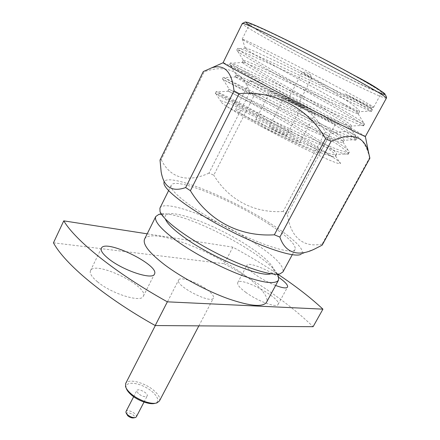 <?xml version="1.0" encoding="UTF-8"?>
<svg xmlns="http://www.w3.org/2000/svg" width="440" height="440" viewBox="0 0 440 440"><rect width="100%" height="100%" fill="white"/><g stroke="black" fill="none" stroke-linecap="round" stroke-linejoin="round"><path stroke-width="0.33" stroke-dasharray="2.2 1.65" d="M277.475 274.203C266.447 253.759 184.278 211.173 161.216 213.939M144.606 239.058C149.028 230.698 181.962 239.514 213.257 255.816C244.624 271.992 270.809 293.821 266.53 302.258M275.622 285.466C268.56 282.673 261.839 279.098 255.464 274.725C249.15 270.199 246.312 267.036 246.95 265.238C248.221 261.784 267.031 269.065 278.806 277.409M147.197 233.827L232.87 247.154C248.716 255.783 263.697 264.798 277.816 274.186M245.982 292.495C239.751 287.887 237.006 284.598 237.738 282.623C240.257 276.023 282.128 298.595 278.08 304.409C276.892 308.198 257.752 301.191 245.982 292.495M97.477 281.782C91.751 276.975 89.419 273.273 90.486 270.683C94.743 259.952 149.391 286.473 143.314 296.219C141.378 302.968 111.705 293.887 97.477 281.782M53.46 242.809L224.213 263.714L232.87 247.154M224.213 263.714C260.843 283.8 290.477 304.793 313.11 326.7M207.141 289.696C212.025 293.403 214.132 296.18 213.466 298.04C211.371 304.519 174.554 285.434 178.635 279.983C180.043 276.21 197.346 282.2 207.141 289.696M159.429 400.983C160.529 398.316 158.829 394.955 154.336 390.896C145.332 382.674 127.936 378.048 125.67 383.482M126.236 388.201L126.22 388.152C124.388 382.052 134.921 381.634 145.222 387.068C155.606 392.354 161.337 401.203 155.298 403.222L155.249 403.238M138.314 393.652L136.807 390.605C137.979 387.761 148.836 393.388 147.186 395.984C145.288 397.337 142.329 396.556 138.314 393.652M136.323 416.867C138.055 414.106 127.264 408.513 126.005 411.521M126.649 414.194C125.609 409.921 137.863 416.268 133.766 417.885M160.055 211.712L165.44 219.23C164.412 216.524 165.226 214.808 167.888 214.077C179.256 210.579 223.894 229.196 251.345 248.116C263.846 256.641 271.233 263.544 273.521 268.829C274.456 271.425 273.526 273.086 270.721 273.801L279.972 273.867M159.907 208.175C164.291 198.127 222.464 220.99 257.329 244.915C275.776 257.45 284.312 266.464 282.942 271.947M273.147 128.986L269.324 126.484C269.28 125.659 287.326 135.014 286.627 135.449C284.834 135.064 280.341 132.908 273.147 128.986M289.894 135.822C296.593 139.612 299.981 141.818 300.053 142.45C300.575 144.749 253.688 120.445 255.865 119.543C255.865 118.333 276.518 128.249 289.894 135.822M288.068 100.106L301.51 106.898L288.068 100.106M290.125 101.096L297.743 104.946L290.125 101.096M303.98 74.322L311.575 78.347L303.98 74.322M306.493 72.562L310.453 74.668L306.493 72.562M304.442 107.987C290.774 100.694 270.182 90.277 270.512 90.844C268.873 90.662 316.157 115.17 315.062 113.938L304.442 107.987M268.499 223.823C287.249 236.082 296.131 244.607 295.152 249.398C292.908 255.041 262.119 245.729 227.744 227.876C193.336 210.078 167.981 190.284 171.298 185.196C174.977 176.578 233.057 200.448 268.499 223.823M314.914 248.87L301.301 254.034C306.119 250.487 293.111 238.112 272.102 224.593C231.369 197.731 164.06 170.566 163.966 182.847L161.15 171.892M369.886 158.18L369.54 157.74L322.173 244.079L322.157 245.152M325.424 131.978L283.113 211.503L287.414 214.209L329.978 134.453L325.424 131.978C310.954 106.711 283.393 92.318 254.353 95.046L249.585 92.67L208.989 173.102L213.78 175.159L254.353 95.046M160.023 160.078L161.244 159.643L204.204 71.803L203.28 71.572M322.173 244.079C302.445 248.199 290.268 236.148 287.414 214.209M208.989 173.102C188.556 182.628 170.418 178.915 161.244 159.643M283.113 211.503C254.348 213.367 228.696 199.98 213.78 175.159M369.54 157.74C364.502 134.788 348.596 126.973 329.978 134.453M249.585 92.67C243.964 72.782 227.117 63.388 204.204 71.803M365.508 136.538C364.194 135.328 352.154 128.706 329.395 116.666C286.743 94.078 223.08 61.672 222.965 62.651M268.895 90.871C256.647 84.315 250.443 80.823 250.289 80.399C249.876 78.903 336.716 123.915 335.252 124.443C336.875 126.016 295.652 105.199 268.895 90.871M346.715 77.457C368.038 87.879 379.665 92.928 381.596 92.604C383.02 91.641 353.82 74.822 316.971 55.732C280.132 36.63 249.557 22.462 249.596 24.178C248.155 26.07 306.427 57.811 346.715 77.457M253.539 120.984C241.566 114.142 235.642 110.231 235.769 109.252C236.412 105.666 322.608 150.348 320.045 152.939C321.019 155.672 279.68 135.933 253.539 120.984M341.737 103.109L257.84 56.441C251.84 52.971 246.571 49.605 245.24 48.373C244.602 47.767 245.009 47.68 246.477 48.114L256.658 52.245L284.07 65.021L370.838 107.729L344.916 93.792C362.522 103.505 371.685 108.757 372.4 109.566L371.916 109.489C368.935 108.576 341.688 95.409 309.386 79.992C276.177 64.213 246.466 50.496 239.476 48.56L237.617 48.367C236.231 50.402 293.937 82.214 332.58 104.17C353.095 115.759 363.786 122.326 364.645 123.877L364.337 123.959C362.005 124.13 334.257 111.38 301.175 95.629C267.223 79.53 237.353 65.175 231.655 63.184L230.423 62.898C229.532 63.921 287.32 95.051 325.584 117.376C345.906 129.151 356.361 136.048 356.95 138.072L356.796 138.199C355.13 139.486 326.876 127.204 293.024 111.122C258.329 94.705 228.365 79.684 224.026 77.644L223.284 77.314C222.877 77.336 280.753 107.795 318.643 130.482C338.762 142.439 348.992 149.666 349.322 152.152L349.283 152.207C348.315 154.649 319.583 142.896 284.983 126.5C249.568 109.78 219.566 94.056 216.585 91.944L216.205 91.608C216.277 90.651 274.225 120.439 311.751 143.489C320.166 148.605 327.14 153.153 332.679 157.135L311.185 144.513L295.592 135.977C262.482 118.267 223.361 99.781 220.698 101.129C219.912 101.481 222.03 103.301 227.04 106.59C233.717 111.078 244.799 117.524 260.293 125.922C296.076 143.462 335.517 159.984 335.577 156.09L335.616 156.002C338.58 149.831 227.639 90.09 227.953 90.937L228.47 91.223C231.841 93.011 258.044 106.299 288.195 120.329C317.652 134.09 342.144 144.149 343.074 142.148L343.118 142.087C346.517 137.753 234.097 77.193 235.076 76.642L235.972 76.901C240.504 78.628 266.629 91.328 296.164 105.1C324.984 118.602 349.052 129.096 350.576 128.09L350.719 127.974C353.397 124.971 240.576 64.202 242.259 62.233L243.645 62.425C249.326 64.108 275.325 76.241 304.227 89.755C332.387 102.988 356.015 113.861 358.111 113.817L358.38 113.746C358.292 113.031 352.743 109.483 341.737 103.109L359.513 111.661C359.557 109.615 351.731 103.598 336.039 93.61L299.717 70.659L338.74 92.532C357.22 102.757 368.016 108.917 371.129 111.023L371.426 111.359C371.861 112.404 341.286 97.642 304.392 80.069C266.783 62.189 236.742 48.554 236.715 50.193L237.859 51.497C245.9 57.888 296.879 85.965 331.689 105.814C350.664 116.584 361.3 123.101 363.605 125.373L363.682 125.653C363.77 127.32 333.003 113.234 296.28 95.733C258.836 77.93 229.246 63.712 229.526 64.708L230.423 65.489C237.633 70.4 289.647 98.494 324.687 119.004C344.146 130.322 354.591 137.203 356.026 139.651L355.993 139.838C355.745 142.109 324.791 128.689 288.233 111.26C250.96 93.533 221.81 78.743 222.398 79.107L223.069 79.486C229.4 82.847 282.475 110.919 317.746 132.094C337.678 143.979 347.897 151.234 348.392 153.857L348.37 153.901C347.793 156.778 316.652 144.012 280.258 126.649C243.15 108.999 214.434 93.649 215.325 93.39L215.798 93.484C220.556 95.09 261.261 115.88 295.592 135.977M260.293 125.922C296.923 146.009 339.763 165.875 340.296 163.554C341.022 163.031 338.486 160.892 332.679 157.135M344.916 93.792C360.839 101.755 370.277 106.238 373.23 107.239L373.637 107.278C374.704 106.97 345.29 90.871 308.611 71.863C271.937 52.844 241.824 38.088 242.187 39.138L242.457 39.452C245.207 41.701 271.073 55.737 299.717 70.659M227.04 106.59C237.468 112.343 264.688 126.099 290.527 137.792C316.212 149.419 335.286 156.514 336.474 154.413L336.512 154.347C340.466 149.221 237.831 93.423 229.405 89.458L228.839 89.155C228.344 88.913 253.49 101.701 285.406 116.666C316.718 131.389 343.602 142.632 344.064 140.333L344.097 140.25C346.132 135.839 246.257 81.62 236.726 75.493L235.972 74.85C235.741 74.058 261.261 86.367 293.32 101.392C324.775 116.177 351.5 127.974 351.675 126.203L351.681 126.011C351.07 121.913 254.634 69.658 244.129 61.507L243.161 60.423C243.199 59.081 269.104 70.895 301.307 85.987C332.904 100.826 359.469 113.196 359.343 111.958L359.156 111.776M386.381 98.175C384.252 98.412 371.514 92.791 348.161 81.312C304.387 59.846 240.961 25.449 242.281 23.48M249.161 25.064C267.52 37.741 360.179 85.772 381.128 93.467M278.08 304.409L287.54 287.067M237.738 282.623L246.95 265.238M143.314 296.219L154.462 274.082M90.486 270.683L101.354 248.232M198.858 325.864L213.466 298.04M155.32 325.55L178.635 279.983M155.298 403.222L157.053 402.837M126.22 388.152L125.521 386.491M144.018 402.077L147.186 395.984M133.656 396.704L136.807 390.605M134.855 417.659L135.465 417.527M126.209 413.171L125.961 412.599M167.888 214.077L161.414 214.242M273.521 268.829L277.118 274.219M284.075 97.862L269.324 126.484M301.51 106.898L286.627 135.449M301.604 73.183L287.843 99.814M311.575 78.347L297.743 104.946M305.256 71.973L301.631 73.183M310.453 74.668L311.553 78.331M300.053 142.45L315.062 113.938M255.865 119.543L270.512 90.844M250.289 80.399L235.769 109.252M335.252 124.443L320.045 152.939M335.616 156.002L340.296 163.554M228.47 91.223L216.585 91.944M343.074 142.148L349.283 152.207M235.972 76.901L224.026 77.644M350.576 128.09L356.796 138.199M243.645 62.425L231.655 63.184M358.111 113.817L364.337 123.959M371.916 109.489L370.838 107.729M239.476 48.56L246.477 48.114M371.426 111.359L372.4 109.566M373.637 107.278L381.596 92.604M236.715 50.193L237.617 48.367M242.187 39.138L249.596 24.178M363.682 125.653L364.645 123.877M229.526 64.708L230.423 62.898M355.993 139.838L356.956 138.067M222.398 79.107L223.284 77.314M348.37 153.901L349.322 152.147M215.325 93.39L216.205 91.608M336.512 154.347L335.577 156.09M228.839 89.155L227.953 90.937M344.064 140.333L343.118 142.087M235.972 74.85L235.076 76.642M351.675 126.203L350.719 127.974M243.161 60.423L242.259 62.233M359.343 111.958L358.38 113.746M371.267 107.872L373.23 107.239M245.24 48.373L242.457 39.452M371.129 111.023L359.502 111.678M237.859 51.497L244.129 61.507M363.605 125.373L351.681 126.011M230.423 65.489L236.726 75.493M356.026 139.651L344.097 140.25M223.069 79.486L229.405 89.458M348.392 153.857L336.474 154.413M215.798 93.484L220.698 101.129M292.264 254.733L295.152 249.398M168.603 190.636L171.298 185.196"/><path stroke-width="0.66" d="M161.216 213.939L158.972 214.308L155.788 216.497C153.901 221.062 160.936 229.235 176.886 241.016C194.035 253.358 219.769 267.053 240.801 275.006C262.724 282.915 275.303 284.614 278.52 280.115L278.471 276.249L277.475 274.203M278.52 280.115L266.53 302.258C262.966 307.395 250.201 306.229 228.228 298.749C207.174 291.175 181.649 277.541 164.808 264.908C149.166 252.824 142.428 244.211 144.606 239.058L155.788 216.497M108.675 258.825C102.839 254.128 100.397 250.597 101.354 248.232C105.16 238.441 160.078 265.271 154.462 274.082C152.818 280.28 123.184 270.649 108.675 258.825M278.806 277.409C285.214 281.941 288.123 285.159 287.54 287.067C286.451 288.547 282.48 288.013 275.622 285.466M277.816 274.186C295.598 286.017 310.635 297.677 322.927 309.155L167.349 301.834C115.412 273.02 75.515 240.674 63.762 220.853L147.197 233.827M63.762 220.853L53.46 242.809C64.592 263.681 103.73 296.786 155.215 325.545L167.349 301.834M322.927 309.155L313.11 326.7L155.215 325.545M155.32 325.55L125.67 383.482L125.521 386.491C126.143 388.575 127.793 390.836 130.477 393.278C137.803 400.07 151.69 405.02 157.053 402.837L159.429 400.983L198.858 325.864M155.249 403.238C150.244 405.213 137.517 400.659 130.79 394.416C128.343 392.189 126.825 390.115 126.236 388.201M133.656 396.704L126.005 411.521L125.961 412.599L127.441 414.673C130.322 416.988 133.001 417.94 135.465 417.527L136.323 416.867L144.018 402.077M134.855 417.659L133.766 417.885C131.918 418.198 129.91 417.483 127.754 415.75L126.209 413.171M270.721 273.801C260.618 277.624 211.717 257.428 184.245 237.43C173.564 229.74 167.294 223.674 165.44 219.23M292.264 254.733L282.942 271.947L279.972 273.867C271.519 276.188 243.749 267.328 215.023 252.417C186.274 237.54 163.031 219.951 160.055 211.712L159.907 208.175L168.603 190.636M163.966 182.847C163.157 189.574 190.801 210.551 227.013 229.284C263.197 248.078 296.269 258.577 301.301 254.034M279.873 237.066L274.329 234.812L325.6 138.633L331.095 141.334L279.873 237.066C285.159 253.049 298.293 257.207 314.908 248.87L322.157 245.152L369.886 158.18L368.605 152.653C364.122 135.861 351.615 132.088 331.095 141.334M239.118 93.665L190.405 190.718L185.658 187.566L234.025 90.86L239.118 93.665C274.093 90.338 307.835 107.646 325.6 138.633M223.053 62.772C224.279 63.794 233.558 68.931 250.894 78.177L325 116.727C349.547 129.195 363 135.8 365.36 136.538L386.381 98.175C386.265 96.855 374.248 89.639 350.339 76.533C327.14 63.899 296.334 48.01 274.225 37.263C253.66 27.335 243.012 22.737 242.281 23.48L223.053 62.772L203.28 71.572L160.023 160.078L161.15 171.892C163.812 187.132 171.98 192.357 185.658 187.566M190.405 190.718C208.434 220.512 239.299 236.94 274.329 234.812M211.327 67.947C224.186 63.69 231.754 71.33 234.025 90.86M381.128 93.467C390.401 96.811 383.592 91.982 360.701 78.975C337.975 66.22 301.994 47.492 277.019 35.437C249.782 22.451 240.493 18.992 249.161 25.064M161.414 214.242L158.972 214.308M277.118 274.219L278.471 276.249M365.36 136.538L368.605 152.653M242.281 23.48L245.311 22.006C246.692 22.28 245.289 21.681 250.333 23.397C256.201 25.696 265.012 29.678 276.777 35.338C299.321 46.217 330.875 62.524 353.661 75.081C376.915 87.032 387.822 94.732 386.381 98.175"/></g></svg>
